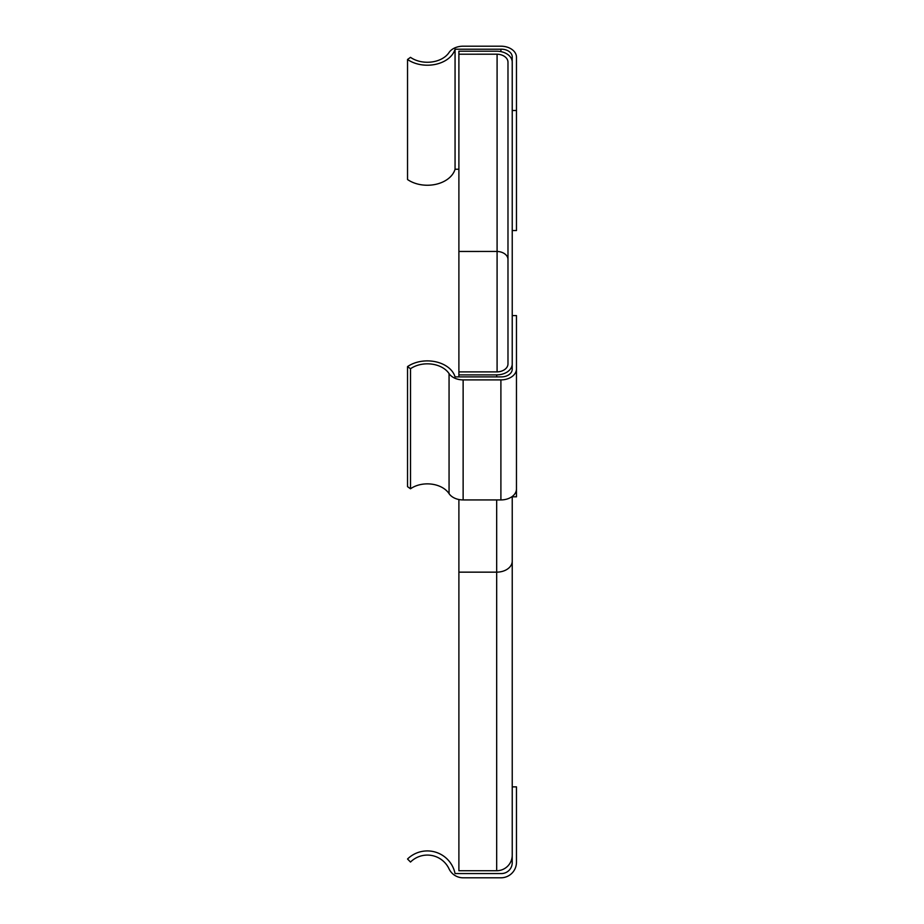 <?xml version="1.0" encoding="UTF-8"?>
<svg xmlns="http://www.w3.org/2000/svg" width="924" height="924" viewBox="0 0 924 924"><rect width="100%" height="100%" fill="white"/><g stroke="black" fill="none" stroke-linecap="round" stroke-linejoin="round"><path stroke-width="1.39" d="M512.231 496.812L516.47 496.812L516.47 421.448M512.231 786.867L516.47 786.867L516.47 862.242A15.558 15.558 0 0 1 500.9 877.8L463.132 877.8A15.558 15.558 0 0 1 449.064 868.906A23.92 23.92 0 0 0 410.51 862.046L407.53 859.008A28.297 28.297 0 0 1 455.058 873.561L500.9 873.561A10.903 10.903 0 0 0 512.219 862.242L512.219 855.67M500.9 376.888L455.058 376.888A28.297 20.005 0 0 0 435.62 361.769A28.297 20.005 0 0 0 407.53 366.609L410.51 368.745A23.92 16.909 180 0 1 449.064 373.608A15.558 11.007 0 0 0 463.132 379.891L500.9 379.891A15.558 11.007 0 0 0 516.47 368.895L516.47 315.592L512.219 315.592L512.219 368.895A10.903 7.704 180 0 1 512.231 369.196A10.903 7.704 180 0 1 500.9 376.888M516.47 368.895L516.47 488.923A15.558 11.007 180 0 1 500.9 499.93L463.132 499.93A15.558 11.007 180 0 1 449.064 493.647A23.92 16.909 0 0 0 410.51 488.784L407.53 486.648L407.53 366.609M512.219 369.496L512.219 368.895M410.51 488.784L410.51 368.745M500.9 49.203L455.058 49.203A28.297 20.005 180 0 1 435.62 64.334A28.297 20.005 180 0 1 407.53 59.483L410.51 57.346A23.92 16.909 0 0 0 449.064 52.483A15.558 11.007 180 0 1 463.132 46.2L500.9 46.2A15.558 11.007 180 0 1 516.47 57.207L516.47 110.499L512.219 110.499L512.219 57.207A10.903 7.704 0 0 0 512.231 56.907A10.903 7.704 0 0 0 500.9 49.203L500.9 51.617M407.53 59.483L407.53 179.522A28.297 20.005 0 0 0 435.62 184.373A28.297 20.005 0 0 0 455.058 169.242L455.058 49.203M455.058 169.242L458.893 169.242M512.231 230.538L516.47 230.538L516.47 110.499M497.089 371.898L458.893 371.887L458.893 54.204L497.089 54.193A11.331 8.016 180 0 1 507.981 62.208L507.981 363.894A11.331 8.016 180 0 1 497.089 371.898L497.089 54.193M458.893 499.514L458.893 870.731L496.673 870.731A15.558 15.558 0 0 0 512.231 855.162L512.231 496.477M458.893 376.888L458.893 374.89L496.673 374.89A15.558 11.007 0 0 0 512.231 363.894L512.231 62.208A15.558 11.007 0 0 0 496.673 51.201L458.893 51.201L458.893 54.204M458.893 371.887L458.893 374.89M500.9 499.93L500.9 379.891M463.132 499.93L463.132 379.891M449.064 493.647L449.064 373.608M507.981 259.471A11.331 8.016 0 0 0 497.089 251.455L458.893 251.467M458.893 572.152L496.673 572.152L496.673 870.731A15.558 15.558 0 0 0 512.231 855.162M496.673 499.93L496.673 572.152A15.558 11.007 0 0 0 512.231 561.157M496.673 376.888L496.673 374.89"/></g></svg>
